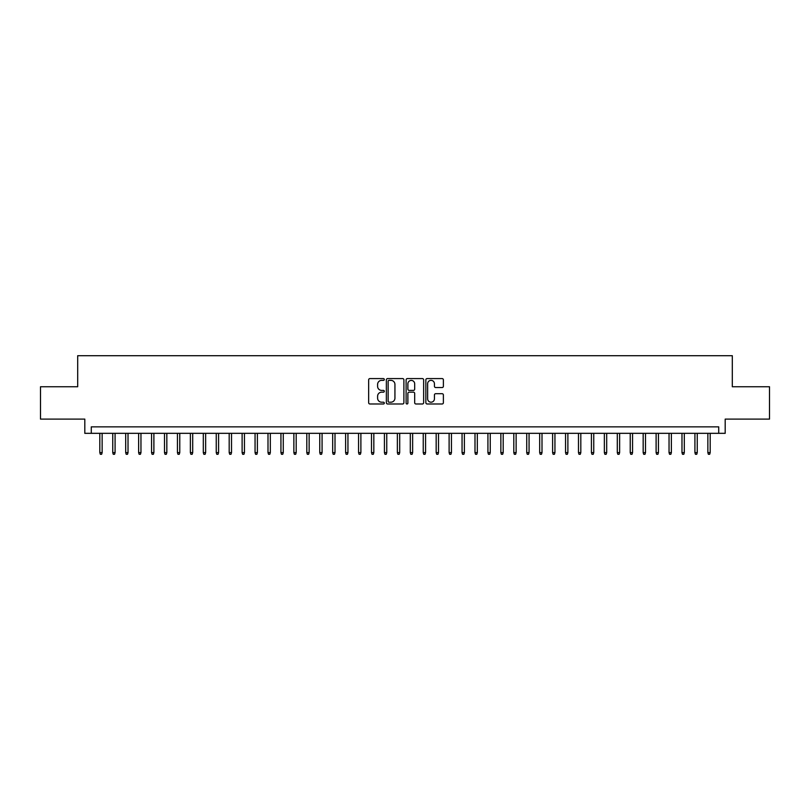 <?xml version="1.0" encoding="UTF-8"?>
<svg xmlns="http://www.w3.org/2000/svg" width="810" height="810" viewBox="0 0 810 810"><rect width="100%" height="100%" fill="white"/><g stroke="black" fill="none" stroke-linecap="round" stroke-linejoin="round"><path stroke-width="1.21" d="M384.304 379.475A0.891 0.891 0 0 0 383.413 378.584L369.917 378.584A1.266 1.266 0 0 0 368.651 379.86L368.651 402.712A1.266 1.266 0 0 0 369.917 403.987L383.413 403.987A0.891 0.891 0 0 0 384.304 403.096A0.891 0.891 0 0 0 383.413 402.205L381.662 402.205A4.06 4.06 0 0 1 377.602 398.145L377.602 396.242A4.06 4.06 0 0 1 381.662 392.172L383.413 392.172A0.891 0.891 0 0 0 384.304 391.291A0.891 0.891 0 0 0 383.413 390.4L381.662 390.4A4.06 4.06 0 0 1 377.602 386.329L377.602 384.426A4.06 4.06 0 0 1 381.662 380.366L383.413 380.366A0.891 0.891 0 0 0 384.304 379.475M442.108 387.544A1.266 1.266 0 0 0 443.384 386.269L443.384 379.86A1.266 1.266 0 0 0 442.108 378.584L427.123 378.584A1.266 1.266 0 0 0 425.858 379.86L425.858 402.712A1.266 1.266 0 0 0 427.123 403.987L442.108 403.987A1.266 1.266 0 0 0 443.384 402.712L443.384 394.966A1.266 1.266 0 0 0 442.108 393.7L435.699 393.7A1.266 1.266 0 0 0 434.433 394.966L434.433 398.814A3.392 3.392 0 0 1 431.031 402.205A3.392 3.392 0 0 1 427.639 398.814L427.639 383.768A3.392 3.392 0 0 1 431.031 380.366A3.392 3.392 0 0 1 434.433 383.768L434.433 386.269A1.266 1.266 0 0 0 435.699 387.544L442.108 387.544M718.723 433.33L725.193 433.33L725.193 419.104L769.5 419.104L769.5 386.755L732.311 386.755L732.311 355.712L77.689 355.712L77.689 386.755L40.5 386.755L40.5 419.104L84.807 419.104L84.807 433.33L718.723 433.33L718.723 426.86L91.277 426.86L91.277 433.33M403.886 379.86A1.266 1.266 0 0 0 402.621 378.584L387.636 378.584A1.266 1.266 0 0 0 386.36 379.86L386.36 402.712A1.266 1.266 0 0 0 387.636 403.987L402.621 403.987A1.266 1.266 0 0 0 403.886 402.712L403.886 379.86M407.379 378.584L422.364 378.584A1.266 1.266 0 0 1 423.64 379.86L423.64 402.712A1.266 1.266 0 0 1 422.364 403.987L415.955 403.987A1.266 1.266 0 0 1 414.679 402.712L414.679 393.447A1.266 1.266 0 0 0 413.414 392.172L409.161 392.172A1.266 1.266 0 0 0 407.886 393.447L407.886 403.096A0.891 0.891 0 0 1 407.005 403.987A0.891 0.891 0 0 1 406.114 403.096L406.114 379.86A1.266 1.266 0 0 1 407.379 378.584M389.033 380.366A0.891 0.891 0 0 0 388.142 381.257L388.142 401.315A0.891 0.891 0 0 0 389.033 402.205L390.876 402.205A4.06 4.06 0 0 0 394.936 398.145L394.936 384.426A4.06 4.06 0 0 0 390.876 380.366L389.033 380.366M414.679 383.829A3.392 3.392 0 0 0 411.288 380.427A3.392 3.392 0 0 0 407.886 383.829L407.886 389.124A1.266 1.266 0 0 0 409.161 390.4L413.414 390.4A1.266 1.266 0 0 0 414.679 389.124L414.679 383.829M102.141 452.608L101.625 454.288L100.329 454.288L99.812 452.608L102.141 452.608L102.141 433.33M99.812 452.608L99.812 433.33M115.081 452.608L114.564 454.288L113.268 454.288L112.752 452.608L115.081 452.608L115.081 433.33M112.752 452.608L112.752 433.33M128.02 452.608L127.504 454.288L126.208 454.288L125.692 452.608L128.02 452.608L128.02 433.33M125.692 452.608L125.692 433.33M140.96 452.608L140.434 454.288L139.148 454.288L138.631 452.608L140.96 452.608L140.96 433.33M138.631 452.608L138.631 433.33M153.89 452.608L153.373 454.288L152.077 454.288L151.561 452.608L153.89 452.608L153.89 433.33M151.561 452.608L151.561 433.33M166.83 452.608L166.313 454.288L165.017 454.288L164.501 452.608L166.83 452.608L166.83 433.33M164.501 452.608L164.501 433.33M179.769 452.608L179.253 454.288L177.957 454.288L177.441 452.608L179.769 452.608L179.769 433.33M177.441 452.608L177.441 433.33M192.699 452.608L192.183 454.288L190.897 454.288L190.37 452.608L192.699 452.608L192.699 433.33M190.37 452.608L190.37 433.33M205.639 452.608L205.122 454.288L203.826 454.288L203.31 452.608L205.639 452.608L205.639 433.33M203.31 452.608L203.31 433.33M218.578 452.608L218.062 454.288L216.766 454.288L216.25 452.608L218.578 452.608L218.578 433.33M216.25 452.608L216.25 433.33M231.518 452.608L231.002 454.288L229.706 454.288L229.19 452.608L231.518 452.608L231.518 433.33M229.19 452.608L229.19 433.33M244.448 452.608L243.931 454.288L242.646 454.288L242.119 452.608L244.448 452.608L244.448 433.33M242.119 452.608L242.119 433.33M257.388 452.608L256.871 454.288L255.575 454.288L255.059 452.608L257.388 452.608L257.388 433.33M255.059 452.608L255.059 433.33M270.327 452.608L269.811 454.288L268.515 454.288L267.999 452.608L270.327 452.608L270.327 433.33M267.999 452.608L267.999 433.33M283.267 452.608L282.741 454.288L281.455 454.288L280.938 452.608L283.267 452.608L283.267 433.33M280.938 452.608L280.938 433.33M296.197 452.608L295.68 454.288L294.384 454.288L293.868 452.608L296.197 452.608L296.197 433.33M293.868 452.608L293.868 433.33M309.136 452.608L308.62 454.288L307.324 454.288L306.808 452.608L309.136 452.608L309.136 433.33M306.808 452.608L306.808 433.33M322.076 452.608L321.56 454.288L320.264 454.288L319.748 452.608L322.076 452.608L322.076 433.33M319.748 452.608L319.748 433.33M335.006 452.608L334.49 454.288L333.204 454.288L332.677 452.608L335.006 452.608L335.006 433.33M332.677 452.608L332.677 433.33M347.946 452.608L347.429 454.288L346.133 454.288L345.617 452.608L347.946 452.608L347.946 433.33M345.617 452.608L345.617 433.33M360.885 452.608L360.369 454.288L359.073 454.288L358.557 452.608L360.885 452.608L360.885 433.33M358.557 452.608L358.557 433.33M373.825 452.608L373.309 454.288L372.013 454.288L371.496 452.608L373.825 452.608L373.825 433.33M371.496 452.608L371.496 433.33M386.755 452.608L386.238 454.288L384.952 454.288L384.426 452.608L386.755 452.608L386.755 433.33M384.426 452.608L384.426 433.33M399.694 452.608L399.178 454.288L397.882 454.288L397.366 452.608L399.694 452.608L399.694 433.33M397.366 452.608L397.366 433.33M412.634 452.608L412.118 454.288L410.822 454.288L410.305 452.608L412.634 452.608L412.634 433.33M410.305 452.608L410.305 433.33M425.574 452.608L425.048 454.288L423.762 454.288L423.245 452.608L425.574 452.608L425.574 433.33M423.245 452.608L423.245 433.33M438.504 452.608L437.987 454.288L436.691 454.288L436.175 452.608L438.504 452.608L438.504 433.33M436.175 452.608L436.175 433.33M451.443 452.608L450.927 454.288L449.631 454.288L449.115 452.608L451.443 452.608L451.443 433.33M449.115 452.608L449.115 433.33M464.383 452.608L463.867 454.288L462.571 454.288L462.054 452.608L464.383 452.608L464.383 433.33M462.054 452.608L462.054 433.33M477.323 452.608L476.796 454.288L475.51 454.288L474.994 452.608L477.323 452.608L477.323 433.33M474.994 452.608L474.994 433.33M490.252 452.608L489.736 454.288L488.44 454.288L487.924 452.608L490.252 452.608L490.252 433.33M487.924 452.608L487.924 433.33M503.192 452.608L502.676 454.288L501.38 454.288L500.863 452.608L503.192 452.608L503.192 433.33M500.863 452.608L500.863 433.33M516.132 452.608L515.616 454.288L514.32 454.288L513.803 452.608L516.132 452.608L516.132 433.33M513.803 452.608L513.803 433.33M529.062 452.608L528.545 454.288L527.259 454.288L526.733 452.608L529.062 452.608L529.062 433.33M526.733 452.608L526.733 433.33M542.001 452.608L541.485 454.288L540.189 454.288L539.673 452.608L542.001 452.608L542.001 433.33M539.673 452.608L539.673 433.33M554.941 452.608L554.425 454.288L553.129 454.288L552.612 452.608L554.941 452.608L554.941 433.33M552.612 452.608L552.612 433.33M567.881 452.608L567.354 454.288L566.068 454.288L565.552 452.608L567.881 452.608L567.881 433.33M565.552 452.608L565.552 433.33M580.81 452.608L580.294 454.288L578.998 454.288L578.482 452.608L580.81 452.608L580.81 433.33M578.482 452.608L578.482 433.33M593.75 452.608L593.234 454.288L591.938 454.288L591.421 452.608L593.75 452.608L593.75 433.33M591.421 452.608L591.421 433.33M606.69 452.608L606.174 454.288L604.878 454.288L604.361 452.608L606.69 452.608L606.69 433.33M604.361 452.608L604.361 433.33M619.63 452.608L619.103 454.288L617.817 454.288L617.301 452.608L619.63 452.608L619.63 433.33M617.301 452.608L617.301 433.33M632.559 452.608L632.043 454.288L630.747 454.288L630.231 452.608L632.559 452.608L632.559 433.33M630.231 452.608L630.231 433.33M645.499 452.608L644.983 454.288L643.687 454.288L643.17 452.608L645.499 452.608L645.499 433.33M643.17 452.608L643.17 433.33M658.439 452.608L657.922 454.288L656.626 454.288L656.11 452.608L658.439 452.608L658.439 433.33M656.11 452.608L656.11 433.33M671.369 452.608L670.852 454.288L669.566 454.288L669.04 452.608L671.369 452.608L671.369 433.33M669.04 452.608L669.04 433.33M684.308 452.608L683.792 454.288L682.496 454.288L681.979 452.608L684.308 452.608L684.308 433.33M681.979 452.608L681.979 433.33M697.248 452.608L696.732 454.288L695.436 454.288L694.919 452.608L697.248 452.608L697.248 433.33M694.919 452.608L694.919 433.33M710.188 452.608L709.671 454.288L708.375 454.288L707.859 452.608L710.188 452.608L710.188 433.33M707.859 452.608L707.859 433.33"/></g></svg>
